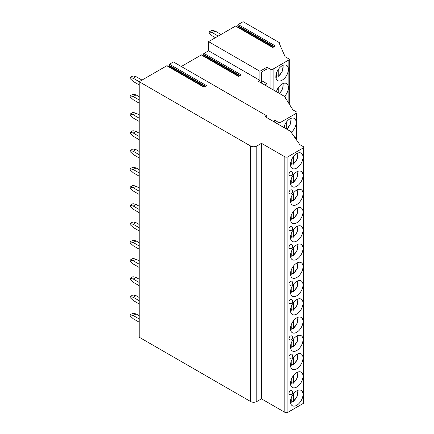 <?xml version="1.0" encoding="UTF-8"?>
<svg xmlns="http://www.w3.org/2000/svg" width="434" height="434" viewBox="0 0 434 434"><rect width="100%" height="100%" fill="white"/><g stroke="black" fill="none" stroke-linecap="round" stroke-linejoin="round"><path stroke-width="0.65" d="M139.195 151.471L136.048 149.654L133.249 151.271L130.14 150.555L130.14 151.629L133.249 154.504L139.195 157.938M130.14 150.555L132.94 148.938L136.048 149.654M203.551 56.002L204.013 55.221L203.579 54.424A0.662 0.38 -60 0 1 203.996 53.409L208.575 50.767L208.575 41.637L235.559 26.062A0.662 0.38 -60 0 1 235.89 26.029L272.932 47.415M203.996 53.409L241.179 74.876L238.516 76.411L201.333 54.95A0.662 0.38 -60 0 1 201.664 54.912L238.705 76.303M201.333 54.95L181.32 66.5M169.461 64.221L206.644 85.688L203.98 87.229L166.797 65.762L139.195 81.695L250.581 146.008A4.4 2.539 0 0 0 256.803 146.008L261.469 143.312L284.807 156.782A2.203 1.269 0 0 0 287.916 156.782L303.474 147.804A1.318 0.759 0 0 0 303.86 147.262A1.318 0.759 0 0 0 303.474 146.725L299.742 144.571L291.339 132.533A0.879 0.51 0 0 0 291.599 132.175A0.879 0.51 0 0 0 291.339 131.817L265.207 116.724L266.758 115.829L173.421 61.937L169.461 64.221A0.662 0.38 -60 0 0 169.043 65.236L169.477 66.033L169.01 66.82M166.797 65.762A0.662 0.38 -60 0 1 167.128 65.729L204.17 87.115M141.994 80.078L136.048 76.65L133.249 78.266L139.195 81.7L139.195 337.213L250.581 401.521A4.4 2.539 0 0 0 256.803 401.521L261.469 398.83L284.807 412.3A2.203 1.269 0 0 0 287.916 412.3L303.474 403.316A1.318 0.759 0 0 0 303.86 402.779L303.86 147.262M208.575 41.637L259.917 71.279L266.915 67.237L270.029 69.033A2.203 1.269 0 0 0 273.138 69.033L288.849 59.963A1.318 0.759 0 0 0 289.239 59.425A1.318 0.759 0 0 0 288.849 58.883L285.116 56.729L279.203 43.254A0.879 0.51 0 0 0 279.463 42.895A0.879 0.51 0 0 0 279.203 42.537L243.116 21.7L238.223 24.521A0.662 0.38 -60 0 0 237.799 25.541L238.239 26.338L237.772 27.12M235.559 26.062L272.742 47.528L275.406 45.988L238.223 24.521M208.575 50.767L259.917 80.404L259.917 71.279M273.105 121.287L274.852 120.283L277.961 122.079A2.203 1.269 0 0 0 281.075 122.079L296.628 113.1A1.318 0.759 0 0 0 297.013 112.558A1.318 0.759 0 0 0 296.628 112.021L292.896 109.867L285.116 97.471A0.879 0.51 0 0 0 285.377 97.113A0.879 0.51 0 0 0 285.116 96.749L258.36 81.304L259.917 80.404M266.915 67.237L266.915 68.995L261.469 72.142L261.469 83.1M266.915 86.241L266.915 83.729L264.74 84.983M266.915 83.729L261.469 80.583M284.585 96.446A8.843 5.105 120 0 0 288.382 87.608A8.843 5.105 120 0 0 286.554 83.561A8.843 5.105 120 0 0 276.377 91.704M288.382 69.359A8.843 5.105 120 0 0 286.554 65.306A8.843 5.105 120 0 0 279.735 67.677A8.843 5.105 120 0 0 275.878 76.579A8.843 5.105 120 0 0 277.706 80.626A8.843 5.105 120 0 0 284.525 78.256A8.843 5.105 120 0 0 288.382 69.359M278.785 87.05L278.785 93.093M276.453 91.471L276.453 91.748M277.624 75.928A8.843 5.105 -60 0 1 277.489 76.037L278.161 76.243L278.785 75.869L278.161 76.243M277.489 76.037L276.453 75.435M278.785 68.794L278.785 75.869A7.747 4.47 120 0 0 282.822 65.393M275.829 77.588L276.453 77.214L276.453 73.221M261.469 143.312L261.469 398.83M303.008 394.463A8.843 5.105 120 0 0 301.174 390.416A8.843 5.105 120 0 0 294.361 392.781A8.843 5.105 120 0 0 290.498 401.683A8.843 5.105 120 0 0 292.332 405.73A8.843 5.105 120 0 0 299.145 403.365A8.843 5.105 120 0 0 303.008 394.463M303.008 376.213A8.843 5.105 120 0 0 301.174 372.16A8.843 5.105 120 0 0 294.361 374.531A8.843 5.105 120 0 0 290.498 383.434A8.843 5.105 120 0 0 292.332 387.481A8.843 5.105 120 0 0 299.145 385.11A8.843 5.105 120 0 0 303.008 376.213M303.008 357.958A8.843 5.105 120 0 0 301.174 353.911A8.843 5.105 120 0 0 294.361 356.281A8.843 5.105 120 0 0 290.498 365.184A8.843 5.105 120 0 0 292.332 369.231A8.843 5.105 120 0 0 299.145 366.86A8.843 5.105 120 0 0 303.008 357.958M303.008 339.708A8.843 5.105 120 0 0 301.174 335.661A8.843 5.105 120 0 0 294.361 338.032A8.843 5.105 120 0 0 290.498 346.929A8.843 5.105 120 0 0 292.332 350.981A8.843 5.105 120 0 0 299.145 348.611A8.843 5.105 120 0 0 303.008 339.708M303.008 321.458A8.843 5.105 120 0 0 301.174 317.411A8.843 5.105 120 0 0 294.361 319.777A8.843 5.105 120 0 0 290.498 328.679A8.843 5.105 120 0 0 292.332 332.726A8.843 5.105 120 0 0 299.145 330.361A8.843 5.105 120 0 0 303.008 321.458M303.008 303.209A8.843 5.105 120 0 0 301.174 299.156A8.843 5.105 120 0 0 294.361 301.527A8.843 5.105 120 0 0 290.498 310.429A8.843 5.105 120 0 0 292.332 314.476A8.843 5.105 120 0 0 299.145 312.106A8.843 5.105 120 0 0 303.008 303.209M303.008 284.954A8.843 5.105 120 0 0 301.174 280.906A8.843 5.105 120 0 0 294.361 283.277A8.843 5.105 120 0 0 290.498 292.18A8.843 5.105 120 0 0 292.332 296.227A8.843 5.105 120 0 0 299.145 293.856A8.843 5.105 120 0 0 303.008 284.954M303.008 266.704A8.843 5.105 120 0 0 301.174 262.657A8.843 5.105 120 0 0 294.361 265.028A8.843 5.105 120 0 0 290.498 273.925A8.843 5.105 120 0 0 292.332 277.977A8.843 5.105 120 0 0 299.145 275.606A8.843 5.105 120 0 0 303.008 266.704M303.008 248.454A8.843 5.105 120 0 0 301.174 244.407A8.843 5.105 120 0 0 294.361 246.772A8.843 5.105 120 0 0 290.498 255.675A8.843 5.105 120 0 0 292.332 259.722A8.843 5.105 120 0 0 299.145 257.357A8.843 5.105 120 0 0 303.008 248.454M303.008 230.204A8.843 5.105 120 0 0 301.174 226.152A8.843 5.105 120 0 0 294.361 228.523A8.843 5.105 120 0 0 290.498 237.425A8.843 5.105 120 0 0 292.332 241.472A8.843 5.105 120 0 0 299.145 239.101A8.843 5.105 120 0 0 303.008 230.204M303.008 211.949A8.843 5.105 120 0 0 301.174 207.902A8.843 5.105 120 0 0 294.361 210.273A8.843 5.105 120 0 0 290.498 219.17A8.843 5.105 120 0 0 292.332 223.222A8.843 5.105 120 0 0 299.145 220.852A8.843 5.105 120 0 0 303.008 211.949M303.008 193.7A8.843 5.105 120 0 0 301.174 189.653A8.843 5.105 120 0 0 294.361 192.023A8.843 5.105 120 0 0 290.498 200.92A8.843 5.105 120 0 0 292.332 204.973A8.843 5.105 120 0 0 299.145 202.602A8.843 5.105 120 0 0 303.008 193.7M303.008 175.45A8.843 5.105 120 0 0 301.174 171.403A8.843 5.105 120 0 0 294.361 173.768A8.843 5.105 120 0 0 290.498 182.671A8.843 5.105 120 0 0 292.332 186.718A8.843 5.105 120 0 0 299.145 184.352A8.843 5.105 120 0 0 303.008 175.45M303.008 157.2A8.843 5.105 120 0 0 301.174 153.148A8.843 5.105 120 0 0 294.361 155.518A8.843 5.105 120 0 0 290.498 164.421A8.843 5.105 120 0 0 292.332 168.468A8.843 5.105 120 0 0 299.145 166.097A8.843 5.105 120 0 0 303.008 157.2M288.946 393.454A2.203 1.269 120 0 0 289.402 394.463A2.203 2.203 0 0 0 292.7 392.558A2.203 2.203 0 0 0 291.599 390.654A2.203 1.269 120 0 0 289.907 391.24A2.203 1.269 120 0 0 288.946 393.454M288.946 356.954A2.203 1.269 120 0 0 289.402 357.963A2.203 2.203 0 0 0 292.7 356.054A2.203 2.203 0 0 0 291.599 354.149A2.203 1.269 120 0 0 289.907 354.741A2.203 1.269 120 0 0 288.946 356.954M288.946 338.704A2.203 1.269 120 0 0 289.402 339.708A2.203 2.203 0 0 0 292.7 337.804A2.203 2.203 0 0 0 291.599 335.9A2.203 1.269 120 0 0 289.907 336.491A2.203 1.269 120 0 0 288.946 338.704M288.946 302.2A2.203 1.269 120 0 0 289.402 303.209A2.203 2.203 0 0 0 292.7 301.304A2.203 2.203 0 0 0 291.599 299.395A2.203 1.269 120 0 0 289.907 299.986A2.203 1.269 120 0 0 288.946 302.2M288.946 283.95A2.203 1.269 120 0 0 289.402 284.959A2.203 2.203 0 0 0 292.7 283.049A2.203 2.203 0 0 0 291.599 281.145A2.203 1.269 120 0 0 289.907 281.737A2.203 1.269 120 0 0 288.946 283.95M288.946 247.445A2.203 1.269 120 0 0 289.402 248.454A2.203 2.203 0 0 0 292.7 246.55A2.203 2.203 0 0 0 291.599 244.646A2.203 1.269 120 0 0 289.907 245.232A2.203 1.269 120 0 0 288.946 247.445M288.946 229.195A2.203 1.269 120 0 0 289.402 230.204A2.203 2.203 0 0 0 292.7 228.3A2.203 2.203 0 0 0 291.599 226.391A2.203 1.269 120 0 0 289.907 226.982A2.203 1.269 120 0 0 288.946 229.195M288.946 192.696A2.203 1.269 120 0 0 289.402 193.7A2.203 2.203 0 0 0 292.7 191.795A2.203 2.203 0 0 0 291.599 189.891A2.203 1.269 120 0 0 289.907 190.483A2.203 1.269 120 0 0 288.946 192.696M288.946 174.441A2.203 1.269 120 0 0 289.402 175.45A2.203 2.203 0 0 0 292.7 173.546A2.203 2.203 0 0 0 291.599 171.642A2.203 1.269 120 0 0 289.907 172.227A2.203 1.269 120 0 0 288.946 174.441M266.758 115.829L266.758 117.625M274.852 120.283L274.63 122.171M296.004 139.216A8.843 5.105 120 0 0 294.333 136.694A8.843 5.105 120 0 0 294.192 136.618M291.588 132.093A8.843 5.105 120 0 0 296.162 122.491A8.843 5.105 120 0 0 294.333 118.444A8.843 5.105 120 0 0 283.912 127.525M286.722 121.732L286.717 129.148M284.384 125.903L284.384 127.802M292.342 401.092A8.843 5.105 -60 0 1 292.212 401.2L292.945 401.439L293.563 401.065L292.945 401.439M292.212 401.2L291.23 400.631M293.563 393.703L293.563 401.065A7.747 4.47 120 0 0 297.55 390.448M290.606 402.785L291.23 402.41L291.23 397.875M292.342 382.842A8.843 5.105 -60 0 1 292.212 382.945L292.945 383.184L293.563 382.81L292.945 383.184M292.212 382.945L291.23 382.381M293.563 375.453L293.563 382.81A7.747 4.47 120 0 0 297.55 372.198M290.606 384.535L291.23 384.161L291.23 379.62M292.342 364.587A8.843 5.105 -60 0 1 292.212 364.696L292.945 364.934L293.563 364.56L292.945 364.934M292.212 364.696L291.23 364.131M293.563 357.198L293.563 364.56A7.747 4.47 120 0 0 297.55 353.949M290.606 366.28L291.23 365.905L291.23 361.37M292.342 346.337A8.843 5.105 -60 0 1 292.212 346.446L292.945 346.685L293.563 346.31L292.945 346.685M292.212 346.446L291.23 345.876M293.563 338.949L293.563 346.31A7.747 4.47 120 0 0 297.55 335.694M290.606 348.03L291.23 347.656L291.23 343.12M292.342 328.088A8.843 5.105 -60 0 1 292.212 328.196L292.945 328.435L293.563 328.061L292.945 328.435M292.212 328.196L291.23 327.627M293.563 320.699L293.563 328.061A7.747 4.47 120 0 0 297.55 317.444M290.606 329.78L291.23 329.406L291.23 324.871M292.342 309.838A8.843 5.105 -60 0 1 292.212 309.941L292.945 310.18L293.563 309.805L292.945 310.18M292.212 309.941L291.23 309.377M293.563 302.449L293.563 309.805A7.747 4.47 120 0 0 297.55 299.194M290.606 311.531L291.23 311.156L291.23 306.616M292.342 291.583A8.843 5.105 -60 0 1 292.212 291.691L292.945 291.93L293.563 291.556L292.945 291.93M292.212 291.691L291.23 291.127M293.563 284.194L293.563 291.556A7.747 4.47 120 0 0 297.55 280.944M290.606 293.276L291.23 292.901L291.23 288.366M292.342 273.333A8.843 5.105 -60 0 1 292.212 273.442L292.945 273.68L293.563 273.306L292.945 273.68M292.212 273.442L291.23 272.872M293.563 265.944L293.563 273.306A7.747 4.47 120 0 0 297.55 262.689M290.606 275.026L291.23 274.651L291.23 270.116M292.342 255.083A8.843 5.105 -60 0 1 292.212 255.192L292.945 255.431L293.563 255.056L292.945 255.431M292.212 255.192L291.23 254.622M293.563 247.695L293.563 255.056A7.747 4.47 120 0 0 297.55 244.44M290.606 256.776L291.23 256.402L291.23 251.866M292.342 236.834A8.843 5.105 -60 0 1 292.212 236.937L292.945 237.176L293.563 236.801L292.945 237.176M292.212 236.937L291.23 236.373M293.563 229.445L293.563 236.801A7.747 4.47 120 0 0 297.55 226.19M290.606 238.526L291.23 238.152L291.23 233.611M292.342 218.579A8.843 5.105 -60 0 1 292.212 218.687L292.945 218.926L293.563 218.552L292.945 218.926M292.212 218.687L291.23 218.123M293.563 211.19L293.563 218.552A7.747 4.47 120 0 0 297.55 207.94M290.606 220.271L291.23 219.897L291.23 215.362M292.342 200.329A8.843 5.105 -60 0 1 292.212 200.437L292.945 200.676L293.563 200.302L292.945 200.676M292.212 200.437L291.23 199.868M293.563 192.94L293.563 200.302A7.747 4.47 120 0 0 297.55 189.685M290.606 202.022L291.23 201.647L291.23 197.112M292.342 182.079A8.843 5.105 -60 0 1 292.212 182.188L292.945 182.421L293.563 182.047L292.945 182.421M292.212 182.188L291.23 181.618M293.563 174.69L293.563 182.047A7.747 4.47 120 0 0 297.55 171.435M290.606 183.772L291.23 183.398L291.23 178.862M292.342 163.83A8.843 5.105 -60 0 1 292.212 163.933L292.945 164.171L293.563 163.797L292.945 164.171M292.212 163.933L291.23 163.368M293.563 156.441L293.563 163.797A7.747 4.47 120 0 0 297.55 153.186M290.606 165.522L291.23 165.148L291.23 160.607M139.195 315.73L136.048 313.912L133.249 315.529L130.14 314.813L130.14 315.892L133.249 318.762L139.195 322.196M130.14 314.813L132.94 313.196L136.048 313.912M133.249 315.529L139.195 318.963M139.195 297.48L136.048 295.662L133.249 297.279L130.14 296.563L130.14 297.637L133.249 300.512L139.195 303.946M130.14 296.563L132.94 294.946L136.048 295.662M133.249 297.279L139.195 300.713M139.195 279.225L136.048 277.413L133.249 279.029L130.14 278.308L130.14 279.387L133.249 282.263L139.195 285.691M130.14 278.308L132.94 276.691L136.048 277.413M133.249 279.029L139.195 282.458M139.195 260.975L136.048 259.163L133.249 260.78L130.14 260.058L130.14 261.138L133.249 264.013L139.195 267.442M130.14 260.058L132.94 258.442L136.048 259.163M133.249 260.78L139.195 264.208M139.195 242.725L136.048 240.908L133.249 242.525L130.14 241.809L130.14 242.888L133.249 245.758L139.195 249.192M130.14 241.809L132.94 240.192L136.048 240.908M133.249 242.525L139.195 245.959M139.195 224.476L136.048 222.658L133.249 224.275L130.14 223.559L130.14 224.633L133.249 227.508L139.195 230.942M130.14 223.559L132.94 221.942L136.048 222.658M133.249 224.275L139.195 227.709M139.195 206.221L136.048 204.409L133.249 206.025L130.14 205.304L130.14 206.383L133.249 209.259L139.195 212.687M130.14 205.304L132.94 203.687L136.048 204.409M133.249 206.025L139.195 209.454M139.195 187.971L136.048 186.159L133.249 187.776L130.14 187.054L130.14 188.134L133.249 191.009L139.195 194.437M130.14 187.054L132.94 185.437L136.048 186.159M133.249 187.776L139.195 191.204M139.195 169.721L136.048 167.904L133.249 169.52L130.14 168.804L130.14 169.884L133.249 172.754L139.195 176.188M130.14 168.804L132.94 167.188L136.048 167.904M133.249 169.52L139.195 172.954M133.249 151.271L139.195 154.705M139.195 133.216L136.048 131.404L133.249 133.021L130.14 132.299L130.14 133.379L133.249 136.254L139.195 139.683M130.14 132.299L132.94 130.683L136.048 131.404M133.249 133.021L139.195 136.45M139.195 114.967L136.048 113.155L133.249 114.771L130.14 114.05L130.14 115.129L133.249 118.005L139.195 121.433M130.14 114.05L132.94 112.433L136.048 113.155M133.249 114.771L139.195 118.2M139.195 96.717L136.048 94.9L133.249 96.516L130.14 95.8L130.14 96.88L133.249 99.749L139.195 103.183M130.14 95.8L132.94 94.183L136.048 94.9M133.249 96.516L139.195 99.95M133.249 78.266L130.14 77.55L130.14 78.625L133.249 81.5L139.195 84.934M130.14 77.55L132.94 75.934L136.048 76.65M162.061 68.496L164.86 66.879M221.02 34.454L215.08 31.026L212.28 32.642L209.166 31.921L209.166 33L212.28 35.876L215.421 37.687M209.166 31.921L211.971 30.304L215.08 31.026M212.28 32.642L218.221 36.071M169.195 66.711L204.354 87.012M169.477 66.033L205.081 86.588M169.043 65.236L205.553 86.317M270.029 69.033L270.029 88.037M273.138 69.033L273.138 89.838M288.849 59.963L288.849 103.417M279.474 93.494A7.747 4.47 120 0 0 282.822 83.643M275.916 77.355A7.747 4.47 120 0 0 276.453 77.214M250.581 146.008L250.581 401.521M256.803 146.008L256.803 401.521M284.807 156.782L284.807 412.3M287.916 156.782L287.916 412.3M303.474 147.804L303.474 403.316M277.961 122.079L277.961 124.091M281.075 122.079L281.075 125.887M296.628 113.1L296.628 140.111M286.722 129.093A7.747 4.47 120 0 0 290.709 118.482M290.552 402.578A7.747 4.47 120 0 0 291.23 402.41M290.552 384.323A7.747 4.47 120 0 0 291.23 384.161M290.552 366.074A7.747 4.47 120 0 0 291.23 365.905M290.552 347.824A7.747 4.47 120 0 0 291.23 347.656M290.552 329.574A7.747 4.47 120 0 0 291.23 329.406M290.552 311.319A7.747 4.47 120 0 0 291.23 311.156M290.552 293.069A7.747 4.47 120 0 0 291.23 292.901M290.552 274.82A7.747 4.47 120 0 0 291.23 274.651M290.552 256.57A7.747 4.47 120 0 0 291.23 256.402M290.552 238.315A7.747 4.47 120 0 0 291.23 238.152M290.552 220.065A7.747 4.47 120 0 0 291.23 219.897M290.552 201.815A7.747 4.47 120 0 0 291.23 201.647M290.552 183.566A7.747 4.47 120 0 0 291.23 183.398M290.552 165.311A7.747 4.47 120 0 0 291.23 165.148M203.73 55.899L238.89 76.194M204.013 55.221L239.617 75.776M203.579 54.424L240.089 75.505M237.957 27.011L273.116 47.311M238.239 26.338L273.843 46.894M237.799 25.541L274.315 46.617M289.239 104.035L289.239 59.425M279.463 43.845L279.463 42.895M279.637 93.587L282.713 88.579L283.174 83.496M278.639 76.259L282.458 71.002L283.174 65.246M291.599 132.902L291.599 132.175M297.013 140.665L297.013 112.558M285.377 97.878L285.377 97.113M286.869 129.234L290.503 123.945L291.078 118.336M293.417 401.45L297.274 396.112L297.919 390.302M290.612 402.969L290.992 402.85M293.417 383.2L297.274 377.857L297.919 372.052M290.612 384.719L290.992 384.6M293.417 364.951L297.274 359.607L297.919 353.802M290.612 366.464L290.992 366.345M293.417 346.701L297.274 341.357L297.919 335.553M290.612 348.214L290.992 348.095M293.417 328.446L297.274 323.108L297.919 317.297M290.612 329.965L290.992 329.845M293.417 310.196L297.274 304.852L297.919 299.048M290.612 311.715L290.992 311.596M293.417 291.946L297.274 286.603L297.919 280.798M290.612 293.46L290.992 293.341M293.417 273.697L297.274 268.353L297.919 262.548M290.612 275.21L290.992 275.091M293.417 255.442L297.274 250.098L297.919 244.293M290.612 256.961L290.992 256.841M293.417 237.192L297.274 231.848L297.919 226.043M290.612 238.711L290.992 238.591M293.417 218.942L297.274 213.599L297.919 207.794M290.612 220.456L290.992 220.336M293.417 200.692L297.274 195.349L297.919 189.544M290.612 202.206L290.992 202.087M293.417 182.437L297.274 177.094L297.919 171.289M290.612 183.956L290.992 183.837M293.417 164.188L297.274 158.844L297.919 153.039M290.612 165.707L290.992 165.587"/></g></svg>
